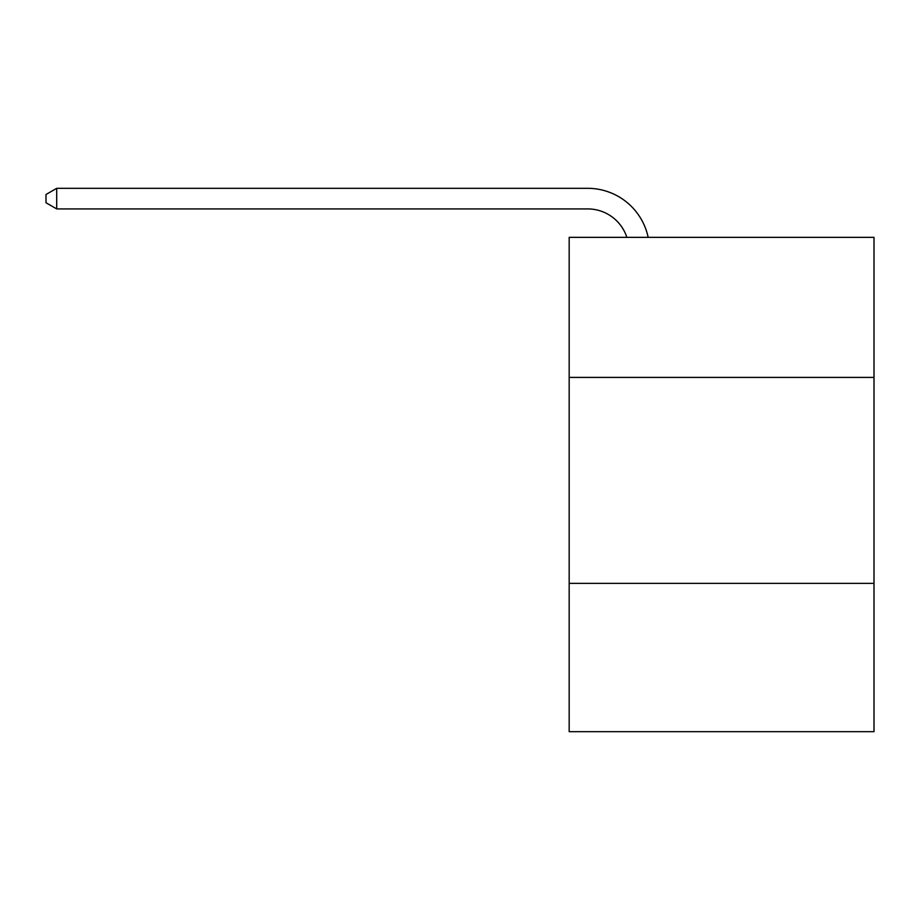 <?xml version="1.0" encoding="UTF-8"?>
<svg xmlns="http://www.w3.org/2000/svg" width="920" height="920" viewBox="0 0 920 920"><rect width="100%" height="100%" fill="white"/><g stroke="black" fill="none" stroke-linecap="round" stroke-linejoin="round"><path stroke-width="1.38" d="M874 377.407L874 237.348L569.169 237.348L569.169 377.407L874 377.407L874 731.676L569.169 731.676L569.169 377.407M874 583.372L569.169 583.372M587.696 188.324L56.706 188.324L587.696 188.324A61.789 61.789 139.3 0 1 648.163 237.348M587.696 208.92A41.193 41.193 -40.7 0 1 626.865 237.348A41.193 41.193 -40.7 0 0 587.696 208.92A41.193 41.193 -40.7 0 1 626.865 237.348A41.193 41.193 -40.7 0 0 587.696 208.92A41.193 41.193 -40.7 0 1 626.865 237.348A41.193 41.193 -40.7 0 0 587.696 208.92A41.193 41.193 -40.7 0 1 626.865 237.348A41.193 41.193 -40.7 0 0 587.696 208.92A41.193 41.193 -40.7 0 1 626.865 237.348A41.193 41.193 -40.7 0 0 587.696 208.92A41.193 41.193 -40.7 0 1 626.865 237.348A41.193 41.193 -40.7 0 0 587.696 208.92A41.193 41.193 -40.7 0 1 626.865 237.348A41.193 41.193 -40.7 0 0 587.696 208.92A41.193 41.193 -40.7 0 1 626.865 237.348A41.193 41.193 -40.7 0 0 587.696 208.92A41.193 41.193 -40.7 0 1 626.865 237.348A41.193 41.193 -40.7 0 0 587.696 208.92A41.193 41.193 -40.7 0 1 626.865 237.348A41.193 41.193 -40.7 0 0 587.696 208.92A41.193 41.193 -40.7 0 1 626.865 237.348A41.193 41.193 -40.7 0 0 587.696 208.92A41.193 41.193 -40.7 0 1 626.865 237.348A41.193 41.193 -40.7 0 0 587.696 208.92A41.193 41.193 -40.7 0 1 626.865 237.348A41.193 41.193 -40.7 0 0 587.696 208.92A41.193 41.193 -40.7 0 1 626.865 237.348A41.193 41.193 -40.7 0 0 587.696 208.92A41.193 41.193 -40.7 0 1 626.865 237.348A41.193 41.193 -40.7 0 0 587.696 208.92L56.706 208.92L46 202.745L46 194.499L56.706 188.324L56.706 208.92"/></g></svg>
